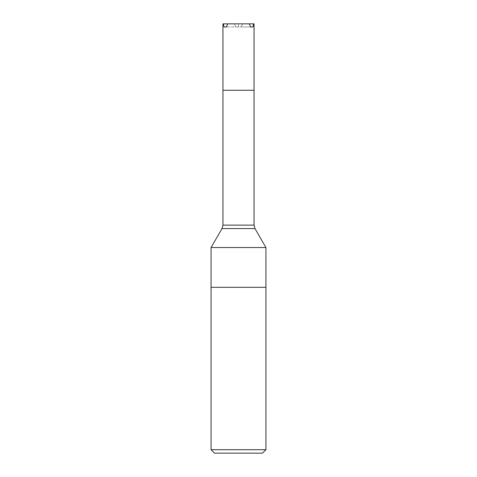 <?xml version="1.0" encoding="UTF-8"?>
<svg xmlns="http://www.w3.org/2000/svg" width="477" height="477" viewBox="0 0 477 477"><rect width="100%" height="100%" fill="white"/><g stroke="black" fill="none" stroke-linecap="round" stroke-linejoin="round"><path stroke-width="0.36" stroke-dasharray="2.38 1.79" d="M265.927 247.533L211.072 247.533M265.927 287.303L211.072 287.303L265.927 287.303M222.95 90.362L254.05 90.362M222.992 90.26L254.008 90.26L222.992 90.26M254.05 90.26L222.95 90.26M254.05 23.85L222.95 23.85M234.255 23.85L236.049 26.962L240.951 26.962L242.745 23.85L240.951 26.962L250.574 26.962L226.426 26.962L236.049 26.962L234.255 23.85M238.5 26.962L238.5 23.85M262.469 453.15L214.531 453.15M265.927 449.698L211.072 449.698M254.05 225.114L222.95 225.114M254.974 228.566L222.026 228.566"/><path stroke-width="0.72" d="M211.072 247.533L265.927 247.533L265.927 287.303L211.072 287.303L265.927 287.303L265.927 449.698L211.072 449.698L211.072 247.533L222.026 228.566L254.974 228.566L265.927 247.533M222.992 90.26L254.008 90.26M222.026 228.566L222.95 225.114L222.95 90.362M222.95 225.114L254.05 225.114L254.974 228.566M223.427 23.85L227.666 23.85L226.426 26.962L223.981 26.962L223.427 23.85L222.95 23.85L222.95 90.26L254.05 90.26L254.05 23.85L253.573 23.85L253.019 26.962L250.574 26.962L249.334 23.85L253.573 23.85M227.666 23.85L249.334 23.85M226.426 26.962L223.981 26.962M250.574 26.962L253.019 26.962M211.072 449.698L214.531 453.15L262.469 453.15L265.927 449.698M254.05 225.114L254.05 90.362"/></g></svg>
